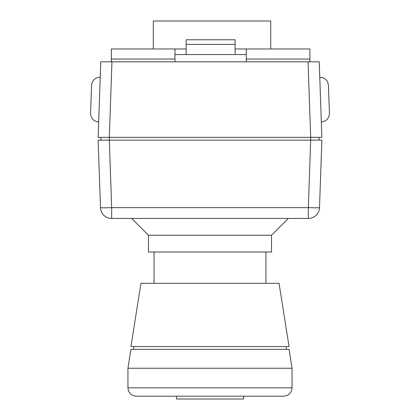 <?xml version="1.0" encoding="UTF-8"?>
<svg xmlns="http://www.w3.org/2000/svg" width="420" height="420" viewBox="0 0 420 420"><rect width="100%" height="100%" fill="white"/><g stroke="black" fill="none" stroke-linecap="round" stroke-linejoin="round"><path stroke-width="0.63" d="M308.049 61.829L100.769 61.829L98.133 137.34L321.867 137.34L319.231 61.829L308.049 61.829L310.69 137.34L319.069 137.34L319.069 140.138L100.931 140.138L100.931 137.34L109.31 137.34L109.31 140.138L98.133 140.138L100.49 207.648A11.188 11.188 0 0 0 111.668 218.447L308.332 218.447A11.188 11.188 0 0 0 319.51 207.648L321.867 140.138L310.69 140.138L308.332 207.648L308.332 218.447A11.188 11.188 0 0 0 319.51 207.648A11.188 0.389 -178 0 1 308.332 207.648L111.668 207.648A11.188 0.389 178 0 1 100.49 207.648L98.133 140.138M328.445 85.344L329.422 113.29L328.445 85.344C327.773 80.267 324.881 77.569 319.767 77.248C324.881 77.569 327.773 80.267 328.445 85.344L329.422 113.29L328.445 85.344M100.769 61.829L100.233 77.248C95.12 77.569 92.227 80.267 91.555 85.344L90.578 113.29C90.898 118.403 93.592 121.296 98.669 121.968M100.233 77.248C95.12 77.569 92.227 80.267 91.555 85.344L90.578 113.29M144.202 396.202L283.663 396.202C288.76 395.703 291.559 392.91 292.058 387.812L127.942 387.812C128.441 392.91 131.239 395.703 136.337 396.202L144.202 396.202M292.058 368.235L289.06 349.33L130.94 349.33L127.942 368.235L292.058 368.235L292.058 387.812M139.382 346.537L289.06 346.537L279.048 283.327L140.952 283.327L130.94 346.537L139.382 346.537M176.442 399L243.558 399L243.558 396.202L176.442 396.202L176.442 399M186.144 44.394L186.144 54.558L235.084 54.558L235.084 39.769L186.144 39.769L186.144 44.394L235.084 44.394M235.084 54.558L246.272 54.558M235.084 48.967L309.897 48.967L309.897 61.829M111.332 61.829L111.332 48.967L186.144 48.967M174.956 54.558L186.144 54.558M246.272 48.967L246.272 61.829M174.956 61.829L174.956 48.967M271.525 235.226L148.475 235.226L148.475 252.005L271.525 252.005L271.525 235.226L288.309 218.447M100.49 207.648A11.188 11.188 0 0 0 111.668 218.447L293.9 218.447M321.867 140.138L319.51 207.648M153.284 48.967L153.284 21L270.743 21L270.743 48.967M310.69 137.34L310.69 140.138M109.31 137.34L111.951 61.829M246.272 59.036L309.897 59.036M111.332 59.036L174.956 59.036M111.668 218.447L111.668 207.648L109.31 140.138M321.332 121.968C326.408 121.296 329.102 118.403 329.422 113.29C329.102 118.403 326.408 121.296 321.332 121.968M154.066 252.005L154.066 283.327M265.934 252.005L265.934 283.327M127.942 368.235L127.942 387.812M133.733 346.537L133.733 349.33M286.267 346.537L286.267 349.33M148.475 235.226L131.691 218.447"/></g></svg>
